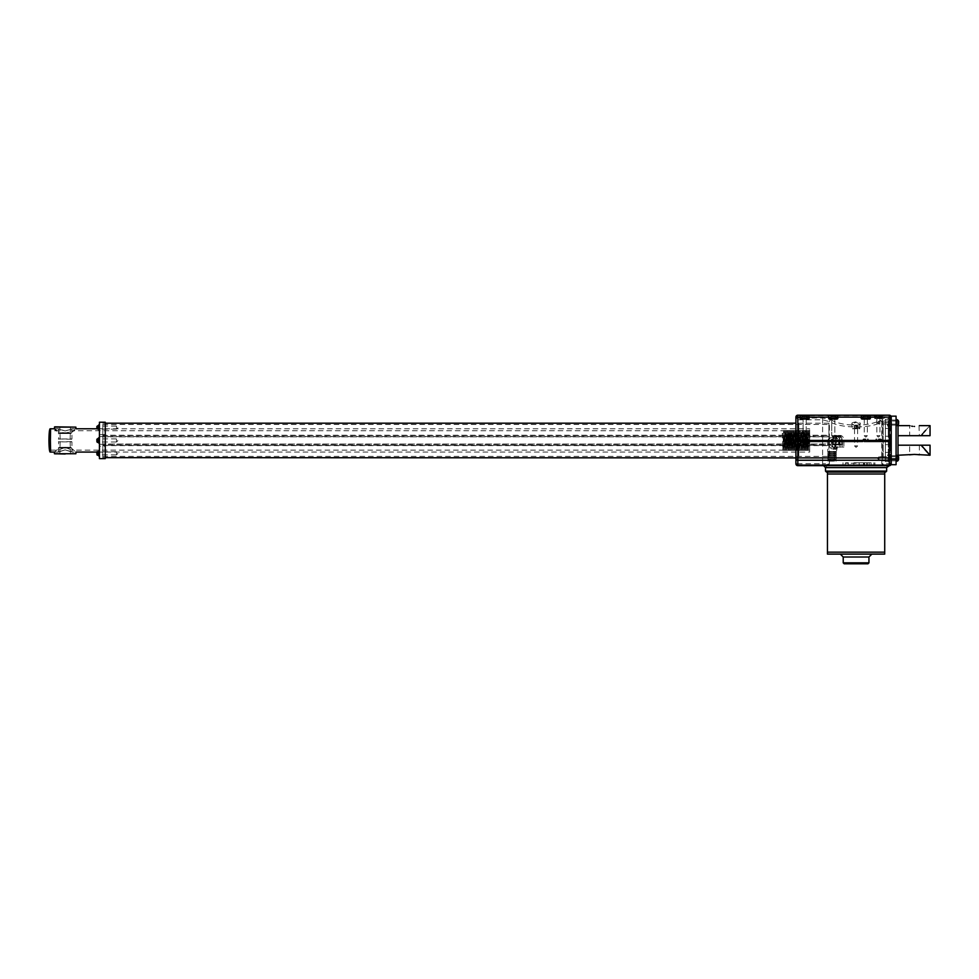 <?xml version="1.0" encoding="UTF-8"?>
<svg xmlns="http://www.w3.org/2000/svg" width="979" height="979" viewBox="0 0 979 979"><rect width="100%" height="100%" fill="white"/><g stroke="black" fill="none" stroke-linecap="round" stroke-linejoin="round"><path stroke-width="0.73" stroke-dasharray="4.89 3.67" d="M75.885 428.778L71.932 428.778L65.165 430.968L71.956 428.778L75.885 428.778L74.392 430.148M71.638 439.265L58.385 438.971L71.932 438.971L71.932 428.778L71.956 430.723L65.165 433.501L71.956 430.723L783.543 430.723L784.265 450.144L784.999 430.723L785.721 450.144L786.455 430.723L787.177 450.144L787.911 430.723L788.633 450.144L789.368 430.723L790.09 450.144L790.824 430.723L791.546 450.144L792.28 430.723L793.002 450.144L793.736 430.723L794.458 450.144L795.193 430.723L795.915 450.144L796.649 430.723L797.371 450.144L798.105 430.723L798.827 450.144L799.562 430.723L800.284 450.144L801.018 430.723L801.74 450.144L802.474 430.723L803.196 450.144L803.93 430.723L804.652 450.144L805.387 430.723L806.109 450.144L806.843 430.723L807.565 450.144L808.299 430.723L808.483 433.562L809.449 433.562L809.682 430.723L809.682 450.144L809.682 430.723M65.165 447.366L71.956 450.144L65.165 447.366L58.361 450.144L65.165 447.366M65.165 449.887L71.956 452.078L65.165 449.887L58.361 452.078L65.165 449.887C56.427 452.31 56.427 452.31 65.165 449.912C56.427 452.31 56.427 452.31 65.165 449.912C73.89 452.31 73.89 452.31 65.165 449.912C73.89 452.31 73.89 452.31 65.165 449.912M809.266 430.723L808.544 450.144L808.299 430.723M808.544 450.144L809.682 450.144M50.602 430.723L50.602 450.144L50.602 430.723L58.361 430.723L65.165 433.501L58.361 430.723L58.361 428.778L65.165 430.968L58.361 428.778L54.432 428.778L58.361 428.778L58.679 439.265M807.81 430.723L807.088 450.144L806.353 430.723L805.631 450.144L804.897 430.723L804.175 450.144L803.441 430.723L802.719 450.144L801.985 430.723L801.263 450.144L800.528 430.723L799.806 450.144L799.072 430.723L798.35 450.144L797.616 430.723L796.894 450.144L796.16 430.723L795.437 450.144L794.703 430.723L793.981 450.144L793.247 430.723L792.525 450.144L791.791 430.723L791.069 450.144L790.334 430.723L789.612 450.144L788.878 430.723L788.156 450.144L787.422 430.723L786.7 450.144L785.966 430.723L785.244 450.144L784.509 430.723L784.265 450.144M783.787 450.144L783.237 433.562L782.27 433.562L782.808 450.144L783.543 430.723M71.638 441.59L58.385 441.884L71.932 441.884L71.932 452.078L75.885 452.078L71.932 452.078L71.956 450.144L782.808 450.144M50.602 450.144L58.361 450.144L58.361 452.078L54.432 452.078L58.361 452.078L58.679 441.59M96.884 454.476L99.43 454.476L97.202 455.162L96.884 452.053L809.682 452.078L809.682 428.778L809.682 452.078M97.202 429.5L96.884 427.358L99.43 427.358L99.43 428.814L97.202 429.5L96.884 428.814L809.682 428.778M50.602 428.778L50.602 452.078L50.602 428.778M809.449 433.562L808.483 433.562M782.27 433.562L783.237 433.562M808.483 433.428L807.565 450.328L806.843 430.54L806.109 450.328L805.387 430.54L804.652 450.328L803.93 430.54L803.196 450.328L802.474 430.54L801.74 450.328L801.018 430.54L800.284 450.328L799.562 430.54L798.827 450.328L798.105 430.54L797.371 450.328L796.649 430.54L795.915 450.328L795.193 430.54L794.458 450.328L793.736 430.54L793.002 450.328L792.28 430.54L791.546 450.328L790.824 430.54L790.09 450.328L789.368 430.54L788.633 450.328L787.911 430.54L787.177 450.328L786.455 430.54L785.721 450.328L784.999 430.54L784.265 450.328L783.543 430.54L782.808 450.328L782.27 433.428M809.449 433.428L808.544 450.328L807.81 430.54L807.088 450.328L806.353 430.54L805.631 450.328L804.897 430.54L804.175 450.328L803.441 430.54L802.719 450.328L801.985 430.54L801.263 450.328L800.528 430.54L799.806 450.328L799.072 430.54L798.35 450.328L797.616 430.54L796.894 450.328L796.16 430.54L795.437 450.328L794.703 430.54L793.981 450.328L793.247 430.54L792.525 450.328L791.791 430.54L791.069 450.328L790.334 430.54L789.612 450.328L788.878 430.54L788.156 450.328L787.422 430.54L786.7 450.328L785.966 430.54L785.244 450.328L784.509 430.54L783.787 450.328L783.237 433.428M914.521 445.188L909.662 445.188L914.521 445.188M914.521 454.415L909.662 455.235L909.662 445.188M909.662 435.679L914.521 435.679L909.662 435.679L909.662 425.632L911.816 426.183M912.648 426.318L913.578 426.416M896.079 457.181L896.079 423.687L896.079 457.181A1.946 1.946 0 0 1 897.217 455.406L896.274 455.223L896.703 461.293M898.012 455.235L898.012 425.632M896.079 423.687A1.946 1.946 0 0 0 897.217 425.449M891.22 433.978L891.22 446.889L891.22 433.978A0.967 0.967 0 0 0 890.254 434.945L890.254 445.91L890.254 434.945M891.22 446.889A0.967 0.967 0 0 1 890.254 445.91M882.287 459.114L882.287 421.741L882.287 459.114A0.967 0.967 0 0 1 883.266 458.148L889.287 458.148L889.287 456.006L887.476 455.529L891.22 448.957L887.476 456.006L889.287 456.006L891.22 454.329L891.22 456.202A1.946 1.946 0 0 1 889.287 458.148L889.287 456.006L891.22 454.329L891.22 448.48L887.476 455.529L889.287 455.529L887.476 455.529L891.22 448.48L891.22 456.202M882.287 421.741A0.967 0.967 0 0 0 883.266 422.72L889.287 422.72L889.287 424.849L887.476 425.339L891.22 431.898L887.476 424.849L889.287 424.849L891.22 426.538L891.22 424.653L891.22 432.388L887.476 425.339L889.287 425.339L891.22 427.015L891.22 439.95L887.476 439.95L887.476 440.917L887.476 439.95L891.22 439.95L891.22 426.538L889.287 424.849L889.287 422.72L891.22 424.653M882.287 420.052L882.287 460.815L882.287 420.052L885.395 420.052L885.395 460.815L885.395 420.052M882.287 460.815L885.395 460.815M896.079 425.106L891.22 425.106L891.22 420.064L891.22 425.106L891.22 420.064L891.22 425.106L896.079 425.106L896.079 420.064L891.22 420.064L896.079 420.064L896.079 425.106M896.079 460.803L891.22 460.803L891.22 455.749L891.22 460.803L891.22 455.749L891.22 460.803L896.079 460.803L896.079 455.749L891.22 455.749L896.079 455.749L896.079 460.803M889.287 440.917L891.22 440.917L891.22 453.84L891.22 439.95L891.22 440.917L887.476 440.917L891.22 440.917L889.287 440.917L889.287 455.529L891.22 453.84L889.287 455.529L889.287 440.917M930.05 455.235L929.475 454.623M925.033 449.838L922.707 447.134M921.312 445.335L930.05 445.188M919.367 445.188L919.367 455.235L916.344 454.537M898.012 445.188L921.202 445.188M889.287 439.95L891.22 439.95L887.476 439.95L889.287 439.95L889.287 425.339L891.22 427.015L891.22 432.388L887.476 425.339L889.287 425.339L889.287 439.95M919 425.743L919.367 435.679L914.521 435.679L919.367 435.679M922.744 433.673L923.625 432.632M925.706 430.283L926.893 428.986M927.076 428.79L929.169 426.563M929.291 426.416L930.05 425.632M930.05 435.679L898.012 435.679M896.079 464.695L896.079 416.161L891.22 416.161L891.22 464.695L896.079 464.695M885.395 422.487L885.395 461.598L885.395 419.269L885.395 422.487L891.22 422.487L891.22 444.637L891.22 436.218L888.308 436.218L888.308 440.428L891.22 440.428L888.308 440.428L888.308 428.447L888.308 436.218L891.22 436.218L891.22 440.428L891.22 419.269L891.22 422.487L888.308 422.487L888.308 428.447L888.308 419.269L888.308 422.487L891.22 422.487L885.395 422.487M891.22 452.42L891.22 444.637L891.22 458.368L891.22 444.637L888.308 444.637L888.308 440.428L891.22 440.428L891.22 417.14L891.22 440.428L862.927 440.428L888.308 440.428L888.308 452.42L888.308 444.637L891.22 444.637L891.22 440.428L891.22 461.598L891.22 452.42L888.308 452.42L888.308 458.368L888.308 452.42L891.22 452.42L885.395 452.42L891.22 452.42M885.395 428.447L891.22 428.447L885.395 428.447M885.395 436.218L891.22 436.218L885.395 436.218M885.395 444.637L891.22 444.637L885.395 444.637M885.395 458.368L891.22 458.368L891.22 461.598L891.22 458.368L888.308 458.368L888.308 461.598L888.308 458.368L891.22 458.368L885.395 458.368M885.395 461.598L891.22 461.598L885.395 461.598M885.395 419.269L891.22 419.269L885.395 419.269M65.165 454.023L54.726 454.023M65.165 447.709L59.474 447.709C52.988 453.265 52.988 453.265 59.474 447.709L65.165 447.709M65.042 454.023L64.308 454.023L65.042 454.023M64.308 453.534L64.944 453.534L64.308 454.023M70.855 447.709C77.329 453.265 77.329 453.265 70.855 447.709L59.474 447.709M75.591 426.844L54.726 426.844M65.165 430.956C56.427 428.545 56.427 428.545 65.165 430.956C56.427 428.545 56.427 428.545 65.165 430.956C73.89 428.545 73.89 428.545 65.165 430.956C73.89 428.545 73.89 428.545 65.165 430.956M73.755 430.711L70.855 433.146L59.474 433.146L70.855 433.146L59.474 433.146L56.586 430.723M857.482 425.596L854.691 425.596L851.963 424.017L856.087 422.328L860.211 424.017L857.641 425.131C861.728 423.76 861.202 422.671 856.087 421.876C850.959 422.671 850.445 423.76 854.52 425.131L857.641 425.131C867.223 424.849 874.724 423.271 880.145 420.383A1.946 1.554 60.6 0 1 881.773 422.206L889.935 417.605A1.946 1.554 60.6 0 0 888.308 415.781L880.145 420.383M808.764 418.106L801.581 418.4A2.423 2.423 0 0 1 802.682 416.369L804.395 416.051L803.429 416.051L804.395 416.051L804.395 418.596L804.395 416.051L804.395 418.596L804.885 416.051L805.852 416.051L804.885 416.051L804.885 418.596L803.429 418.596L802.682 416.369L803.429 418.596L804.395 418.596L804.395 416.369M837.4 418.106L830.216 418.4A2.423 2.423 0 0 1 831.318 416.369L833.031 416.051L832.064 416.051L833.031 416.051L833.031 418.596L833.031 416.051L833.031 418.596L833.508 416.051L834.487 416.051L833.508 416.051L833.508 418.596L832.064 418.596L831.318 416.369L832.064 418.596L833.031 418.596L833.031 416.369M800.993 418.596L804.64 418.106L800.993 418.596M830.229 418.106L836.311 418.106M865.791 418.596L862.732 418.596L865.791 418.596M878.408 418.596L882.055 418.596L878.408 418.596M856.087 428.778L852.44 428.778L856.087 428.778M809.241 415.194L804.64 416.773L800.516 415.683L808.764 415.683L808.764 417.14L809.241 415.194L797.836 415.194L837.877 415.194L828.662 415.194L829.152 417.14M870.404 415.194L869.915 417.14M830.229 441.884L830.229 440.428L834.047 440.428L834.047 441.884L798.815 441.884L798.815 440.428L798.815 445.286L795.903 445.286L798.815 445.286L798.815 457.658L798.815 440.428L795.903 440.428L822.605 440.428L798.815 440.428L798.815 423.197L798.815 440.428L795.903 440.428L797.836 440.428L797.836 419.82L822.605 419.82L829.384 421.631C835.466 425.045 844.375 426.832 856.087 426.979C867.002 426.856 875.569 425.265 881.773 422.206L881.773 440.428L839.811 440.428C839.566 437.894 838.44 436.512 836.433 436.255C834.549 436.499 833.545 437.894 833.41 440.428L829.384 440.428L834.169 440.428L834.169 441.407L830.4 441.407L830.4 440.428L834.671 440.428L797.836 440.428L830.4 440.428M795.903 457.903L795.903 463.728A1.946 1.946 0 0 0 797.836 465.674L824.905 465.674A1.946 1.86 90 0 1 826.765 467.607L829.384 463.728L829.384 421.631A1.946 1.615 123.1 0 1 831.073 419.807L822.605 417.996L797.836 417.996L797.836 415.781A1.946 1.823 180 0 0 795.903 417.605M852.44 428.778L860.211 428.3L851.963 428.3L851.963 424.017L854.52 425.131C844.216 424.813 836.409 423.038 831.073 419.807M888.308 424.531L891.22 424.531L891.22 420.64L891.22 424.531L891.22 420.64L891.22 424.531L888.308 424.531L888.308 420.64L891.22 420.64L888.308 420.64L888.308 424.531M830.4 441.407L799.782 441.407L834.671 441.407L834.671 440.428L841.707 440.428L841.071 441.407L888.161 441.407L888.161 440.428L840.569 440.428L888.161 440.428M861.667 417.14L861.177 415.194L837.877 415.194M800.516 417.14L800.027 415.194L801.434 415.781L800.516 415.683M889.935 417.605L891.22 417.14A1.946 1.946 -0 0 0 889.287 415.194L882.691 415.194L882.324 416.234L878.408 417.384L874.577 415.683L882.324 416.234L882.691 415.194L865.791 415.194M869.67 441.407L869.67 440.428L887.341 440.428L869.67 440.428L869.67 441.407L887.341 441.407L887.341 440.428L887.341 441.407L869.67 441.407M861.912 441.407L861.912 440.428L808.519 440.428L808.519 441.407L861.912 441.407L861.912 440.428L808.519 440.428L808.519 441.407L861.912 441.407M888.161 441.407L840.569 441.407L839.811 440.428L888.859 440.428L840.435 440.428L840.435 441.884L888.859 441.884L841.194 441.884L841.194 440.428L890.449 440.428L890.449 463.728L881.773 463.728L886.656 467.607M830.229 440.428L822.605 440.428L822.605 463.728L797.836 463.728L797.836 440.428L795.903 440.428L795.903 435.582L798.815 435.582L795.903 435.582L795.903 423.197L795.903 457.658L828.907 457.658L828.907 423.197L828.907 445.286L102.819 445.286L828.907 445.286L828.907 457.658M874.492 416.234L874.027 415.781C876.951 417.213 879.864 417.213 882.789 415.781L889.287 415.194A1.946 1.946 0 0 1 891.22 417.14M837.4 417.14L837.4 415.683M887.512 441.407L887.512 440.428M799.782 441.407L799.782 440.428L799.782 441.407M874.577 415.683L808.764 415.683M886.558 467.607A1.946 1.934 90 0 1 888.504 465.674L881.773 463.728L881.773 440.428L890.449 440.428L890.449 417.36A1.946 1.603 69.1 0 0 888.81 415.475M795.903 419.82A1.946 1.823 180 0 1 797.836 417.996L797.836 419.82L795.903 419.82M807.651 416.234L801.617 416.234M835.136 415.683L831.404 415.683M836.433 436.255L838.305 436.255C840.312 436.499 841.438 437.894 841.707 440.428L841.194 440.428M834.047 440.428L833.41 440.428L833.41 444.894L841.707 444.894L841.707 440.428L835.307 440.428C835.43 437.894 836.421 436.512 838.305 436.255M859.721 428.778L860.211 424.017L854.691 425.596M884.722 474.02L827.451 474.02L884.722 474.02M884.722 552.156L827.451 552.156L884.722 552.156M863.111 554.102L840.312 554.102L863.111 554.102M861.385 563.806L867.969 563.806M827.451 554.102L884.722 554.102M843.323 472.074L884.722 472.074L843.323 472.074M804.64 438.971L802.254 438.971L804.64 438.971M804.64 439.461L801.777 439.461L804.64 439.461M865.791 438.971L863.417 438.971L865.791 438.971M865.791 439.461L862.927 439.461L865.791 439.461M878.408 438.971L880.782 438.971L878.408 438.971M878.408 439.461L881.271 439.461L878.408 439.461M878.408 440.428L881.271 440.428L878.408 440.428M804.64 440.428L801.777 440.428L804.64 440.428M827.451 472.074L885.689 472.074M822.605 465.674L822.605 463.728L829.384 463.728L823.559 465.674L888.602 465.674M891.22 458.282L891.22 456.336L891.22 458.282M888.308 458.282L888.308 456.336L888.308 458.282M833.41 444.894L839.811 444.894L839.811 440.428L840.435 440.428M807.553 441.884L862.878 441.884L862.878 440.428L807.553 440.428L862.878 440.428L862.878 441.884L807.553 441.884L807.553 440.428L807.553 441.884M835.307 444.894L835.307 440.428L822.605 440.428L822.605 417.996M834.806 440.428L834.806 441.884L798.815 441.884L798.815 440.428L795.903 440.428L795.903 457.658L798.815 457.658M834.806 441.884L834.047 441.884M891.22 440.428L891.22 463.728L891.22 440.428M888.859 441.884L888.859 440.428M887.88 441.884L887.88 440.428M841.194 441.884L840.435 441.884M888.308 441.884L888.308 440.428L888.308 441.884L868.703 441.884L888.308 441.884M868.703 441.884L868.703 440.428L868.703 441.884M891.22 463.728A1.946 1.946 0 0 1 889.287 465.674A1.946 1.946 0 0 0 891.22 463.728L890.449 463.728A1.946 1.628 -90 0 1 888.81 465.674M841.707 444.894L839.811 444.894M865.791 440.428L864.237 440.428L865.791 440.428M866.501 462.761L869.181 462.761L866.501 462.761M866.501 465.674L869.181 465.674L866.501 465.674M856.527 462.761L853.847 462.761L856.527 462.761M856.527 465.674L853.847 465.674L856.527 465.674M845.66 462.761L848.328 462.761L845.66 462.761M845.66 465.674L848.328 465.674L845.66 465.674M841.108 465.674L838.979 465.38L841.108 465.674M856.087 465.674L867.247 465.674L856.087 465.674M856.087 463.238L845.403 463.238L856.087 463.238M856.087 462.761L864.824 462.761L856.087 462.761M870.551 462.761L863.454 462.761L870.551 462.761M866.758 463.238L866.758 465.184L845.403 465.184L874.92 465.674L863.454 465.674L867.284 465.674L867.284 462.761M804.64 444.025L802.596 444.025L804.64 444.025M804.64 445.286L802.596 445.286L804.64 445.286M817.257 444.025L813.353 444.025L817.257 444.025M817.257 445.286L813.353 445.286L817.257 445.286M804.64 435.582L802.596 435.582L804.64 435.582M804.64 436.842L802.596 436.842L804.64 436.842M817.257 435.582L813.353 435.582L817.257 435.582M817.257 436.842L813.353 436.842L817.257 436.842M102.819 435.239L102.819 457.658L102.819 424.458L102.819 436.842L828.907 436.842L102.819 436.842L102.819 444.025L828.907 444.025L828.907 424.458L828.907 444.025L102.819 444.025L102.819 456.398L102.819 423.197L102.819 435.239L828.907 435.239M102.819 435.582L828.907 435.582L102.819 435.582M102.819 435.178L102.819 457.854L102.819 435.178L105.255 435.178L105.255 423.001L105.255 457.854L105.255 422.23M99.43 427.603L99.43 426.049L99.43 427.603M102.819 427.603L102.819 426.049L102.819 427.603M99.43 453.265L99.43 454.819L99.43 453.265M102.819 453.265L102.819 454.819L102.819 453.265M99.43 440.428L99.43 452.102L99.43 440.428M105.255 458.637L105.255 446.253L99.43 446.253L99.43 422.23M99.43 458.637L99.43 446.253L105.255 446.253L105.255 435.178M102.819 440.428L102.819 438.873L102.819 440.428M105.255 434.603L99.43 434.603L105.255 434.603M105.255 435.386L102.819 435.386L105.255 435.386M105.255 445.482L102.819 445.482L105.255 445.482M829.397 444.27L834.732 444.27L829.397 444.27L829.397 459.212L834.132 459.212L834.12 460.179L829.409 460.179L829.397 459.212L829.629 460.179L833.153 460.179L833.153 459.212L830.559 459.212L830.559 460.179M829.397 453.387L829.397 454.366M830.559 453.387L833.153 453.387L833.153 454.366L830.559 454.366L830.559 453.387L829.311 453.387L829.323 454.366L830.559 454.366M829.397 451.454L829.397 452.42M830.559 451.454L833.153 451.454L833.153 452.42L830.559 452.42L830.559 451.454L829.286 451.454L829.299 452.42L830.559 452.42M829.397 457.279L829.629 458.245L833.153 458.245L833.153 457.279L830.559 457.279L830.559 458.245M829.397 455.333L829.397 456.3M830.559 455.333L833.153 455.333L833.153 456.3L830.559 456.3L830.559 455.333L829.335 455.333L829.348 456.3L830.559 456.3M833.778 461.158L827.94 461.158L833.778 461.158M838.599 441.823A4.369 3.341 90 0 0 838.599 441.737A4.369 3.341 90 0 0 835.258 437.368L835.111 437.368A4.369 3.341 90 0 0 831.758 441.823L831.795 444.27A2.913 2.227 90 0 0 832.334 446.13A2.913 2.227 90 0 0 833.618 447.085L838.893 447.085L838.893 440.281A4.858 3.72 90 0 0 835.185 435.435A4.858 3.72 90 0 0 831.465 440.281L831.465 447.085L833.618 447.085A2.913 2.227 90 0 0 834.022 447.134L836.335 447.134A2.913 2.227 90 0 0 836.751 447.085A2.913 2.227 90 0 0 837.559 446.657A2.913 2.227 90 0 0 838.024 446.13A2.913 2.227 90 0 0 838.562 444.27L838.599 441.823L835.479 441.823A4.369 3.341 90 0 0 835.479 441.737A4.369 3.341 90 0 0 832.138 437.368L835.111 437.368M830.963 460.179L833.557 460.179L833.557 459.212L830.963 459.212L830.963 460.179L829.996 460.179L829.984 459.212L834.732 459.212L834.5 460.179L836.225 459.212L835.246 459.212L835.234 460.179L834.267 460.179L834.267 459.212L834.267 460.179M829.996 460.179L834.5 460.179M830.963 458.245L833.557 458.245L833.557 457.279L830.963 457.279L830.963 458.245L829.972 458.245L829.959 457.279L834.757 457.279L834.744 458.245L836.25 457.279L834.267 458.245L834.732 459.212L833.557 459.212M829.972 458.245L833.557 458.245M835.736 454.366L835.748 453.387L834.267 454.366L835.307 454.366M829.911 452.42L829.898 451.454L834.83 451.454L834.818 452.42L829.911 452.42L830.963 452.42L830.963 451.454L829.898 451.454M835.76 452.42L835.772 451.454L834.267 452.42L835.332 452.42M829.947 456.3L829.947 455.333L834.781 455.333L834.769 456.3L829.947 456.3L830.963 456.3L830.963 455.333L829.947 455.333M835.711 456.3L835.723 455.333L834.267 456.3L835.283 456.3M829.935 454.366L829.923 453.387L834.806 453.387L834.793 454.366L829.935 454.366L830.963 454.366L830.963 453.387L829.923 453.387M836.751 447.085A3.879 3.231 110 0 0 835.723 449.471L836.396 448.602A3.879 3.194 -4.5 0 1 838.024 446.13L835.442 444.27L836.396 448.602L835.723 449.471L831.024 448.602L828.675 444.27L832.334 446.13A3.879 0.722 -54.6 0 1 831.024 448.602M832.933 447.085L839.921 447.085L839.921 440.281A4.565 3.5 90 0 0 836.433 435.728A4.565 3.5 90 0 0 832.933 440.281L832.933 447.085L831.465 447.085M839.517 444.552L839.517 440.428A4.026 3.084 90 0 0 836.433 436.401A4.026 3.084 90 0 0 833.337 440.428L833.362 444.552L840.704 444.074L833.362 444.074M841.695 444.074L841.695 440.428A4.026 3.084 90 0 0 838.611 436.401A4.026 3.084 90 0 0 835.528 440.428L835.528 444.074L840.704 444.074M835.528 444.074L833.337 444.074M829.335 455.333L834.181 455.333L834.169 456.3L829.348 456.3M827.83 455.333L827.855 456.3L828.834 456.3L827.818 454.366L828.821 454.366L828.809 453.387L827.806 453.387L827.781 452.42L828.797 452.42L828.785 451.454L827.769 451.454L827.598 441.823L835.479 441.823L835.442 444.27L838.562 444.27M829.36 457.279L834.157 457.279L834.145 458.245L829.384 458.245L829.36 457.279L830.559 457.279M827.867 457.279L827.879 458.245L828.858 458.245L827.855 456.3M829.286 451.454L834.218 451.454L834.218 452.42L829.299 452.42M827.769 451.454L827.781 452.42M829.311 453.387L834.206 453.387L834.194 454.366L829.323 454.366M827.806 453.387L827.818 454.366M830.559 459.212L829.397 459.212L829.397 461.158M827.904 459.212L828.467 460.179L828.87 459.212L827.904 459.212L827.879 458.245M835.258 437.368L832.138 437.368M832.529 447.085L832.529 440.281A4.858 3.72 -90 0 1 836.237 435.435A4.858 3.72 -90 0 1 839.958 440.281L839.958 447.085L838.893 447.085M836.458 447.085L843.886 447.085L843.886 440.281A4.858 3.72 90 0 0 840.178 435.435A4.858 3.72 90 0 0 836.458 440.281L836.458 447.085L842.515 447.085L842.515 440.281A4.858 3.72 90 0 0 838.795 435.435A4.858 3.72 90 0 0 835.087 440.281A4.565 3.5 -90 0 1 838.611 435.728A4.565 3.5 -90 0 1 842.111 440.281L842.111 447.085M843.886 447.085L842.515 447.085M835.087 447.085L835.111 440.281L835.087 447.085M840.704 444.552L834.524 444.074M834.524 444.552L833.362 444.552M830.963 454.366L833.557 454.366L833.557 453.387L830.963 453.387M834.267 456.3L834.267 455.333L834.5 456.3M830.963 456.3L833.557 456.3L833.557 455.333L830.963 455.333M834.267 458.245L834.267 457.279L834.5 458.245M834.267 452.42L834.267 451.454L834.5 452.42M830.963 452.42L833.557 452.42L833.557 451.454L830.963 451.454M834.267 454.366L834.267 453.387L834.5 454.366M830.963 459.212L829.984 459.212M833.557 460.179L834.72 460.179L834.732 461.158M828.454 459.212L829.629 459.212M828.467 460.179L829.629 460.179M829.849 460.179L828.883 460.179M829.849 459.212L828.87 459.212M834.132 459.212L833.153 459.212M834.12 460.179L833.153 460.179M834.5 459.212L835.662 459.212M835.246 459.212L834.267 459.212M830.963 457.279L829.959 457.279M833.557 457.279L834.757 457.279M828.381 453.387L829.629 453.387M828.393 454.366L829.629 454.366M829.849 454.366L828.821 454.366M829.849 453.387L828.809 453.387M834.206 453.387L833.153 453.387M834.194 454.366L833.153 454.366M834.5 453.387L835.748 453.387M835.32 453.387L834.267 453.387M833.557 452.42L834.818 452.42M833.557 451.454L834.83 451.454M828.356 451.454L829.629 451.454M828.369 452.42L829.629 452.42M829.849 452.42L828.797 452.42M829.849 451.454L828.785 451.454M834.218 451.454L833.153 451.454M834.218 452.42L833.153 452.42M834.5 451.454L835.772 451.454M835.344 451.454L834.267 451.454M828.43 457.279L829.629 457.279M828.442 458.245L829.629 458.245M829.849 458.245L828.858 458.245M829.849 457.279L828.846 457.279M834.157 457.279L833.153 457.279M834.145 458.245L833.153 458.245M834.5 457.279L835.687 457.279M835.271 457.279L834.267 457.279M833.557 456.3L834.769 456.3M833.557 455.333L834.781 455.333M828.405 455.333L829.629 455.333M828.418 456.3L829.629 456.3M829.849 456.3L828.834 456.3M829.849 455.333L828.821 455.333M834.181 455.333L833.153 455.333M834.169 456.3L833.153 456.3M834.5 455.333L835.723 455.333M835.295 455.333L834.267 455.333M833.557 454.366L834.793 454.366M833.557 453.387L834.806 453.387M835.405 449.226A3.879 2.9 114 0 1 836.335 447.134M834.022 447.134A3.879 1.823 -107.8 0 0 834.194 449.226M117.872 453.448L116.513 454.819L116.513 451.711L116.513 454.819L99.43 454.819L99.43 451.711L99.43 454.819L102.819 454.819M99.43 450.438L99.43 456.324L99.43 450.438M96.884 453.497L99.43 453.497L99.43 454.476L96.884 454.293L96.884 453.032L99.43 453.032L97.202 452.751M96.884 452.053L97.202 451.368L96.884 452.237L99.43 452.237L97.202 451.552M97.202 453.779L99.43 453.497L99.43 452.053L97.202 451.368M97.202 454.978L99.43 454.293L99.43 452.579L97.202 452.298M97.202 453.95L99.43 453.95L97.202 454.232M99.43 452.053L96.884 452.579M117.872 440.611L116.513 441.982L116.513 438.873L116.513 441.982L99.43 441.982L99.43 438.873L99.43 441.982L102.819 441.982M99.43 437.613L99.43 443.487L99.43 437.613M96.884 441.639L99.43 441.639L97.202 442.324L96.884 439.216M96.884 440.672L99.43 440.672L99.43 441.639L96.884 441.456L96.884 440.195L99.43 440.195L97.202 439.901M96.945 439.216L99.43 439.216L97.202 438.531M97.202 442.141L99.43 441.456L99.43 439.216L97.202 438.714M96.884 439.742L99.43 439.742L97.202 439.461M97.202 441.125L99.43 441.125L97.202 441.407M96.884 439.4L99.43 439.4L99.43 440.672L97.202 440.954M117.872 427.774L116.513 429.145L116.513 426.049L116.513 429.145L99.43 429.145L99.43 426.049L99.43 429.145L102.819 429.145M99.43 424.776L99.43 430.65L99.43 424.776M97.202 429.304L99.43 428.631L96.884 428.631L96.884 426.379M96.945 426.379L99.43 426.379L97.202 425.694M97.202 427.077L99.43 427.358L99.43 426.379L97.202 425.889M96.884 426.905L99.43 426.905L97.202 426.624M96.884 427.835L99.43 427.835L97.202 428.569M96.884 426.575L99.43 426.575L99.43 427.835L97.202 428.117M99.43 428.814L97.202 428.288M878.995 458.135L878.995 459.836L878.995 458.135M898.624 458.405L898.624 459.469L896.079 459.506L896.079 458.515L898.624 458.515L898.624 459.494L898.624 458.625L896.079 458.625L898.624 458.148L898.624 457.095L898.624 458.037L896.079 458.037L898.294 458.515L896.079 458.515L896.079 461.329L896.079 455.223L896.079 459.836L896.079 458.417L898.624 457.927L896.079 457.927L898.294 457.866M898.294 458.698L896.079 458.625L896.079 459.506L898.624 459.506L898.294 458.209L896.079 458.148L896.079 457.095L898.294 456.312L898.624 457.058L898.294 456.349L896.079 457.095L898.294 456.324L896.079 457.058L896.079 458.037L898.294 458.037M898.624 457.046L898.624 457.927L898.624 457.046L896.079 457.095L898.624 457.058M898.624 459.469L898.294 460.24L896.079 459.506L898.294 460.228L898.624 459.494L896.079 459.494L898.024 460.583M898.306 458.405L896.079 458.405L896.079 459.469L898.294 460.203M877.637 422.781L878.995 421.031L878.995 424.14L896.079 424.14L896.079 421.031L896.079 424.14L896.079 421.031L896.079 424.14L878.995 424.14L878.995 421.031L896.079 421.031L878.995 421.031L878.995 424.14L878.995 421.031L877.637 422.39L878.995 424.14L877.637 422.781M896.079 419.526L896.079 425.645L896.079 419.526M896.274 419.526L896.079 425.645M896.274 425.645A2.423 2.423 0 0 0 898.306 424.543L898.624 422.83L898.306 424.543L896.079 423.797L898.294 424.543L898.624 423.797L896.079 423.797L896.079 422.83L898.294 422.341L898.624 423.797L896.079 423.797L898.294 424.543L896.079 423.797L896.079 422.341L898.624 422.341L898.306 420.627L898.624 422.341L896.079 422.83L898.624 422.83M898.294 420.627L896.079 421.374L898.624 421.374L896.079 421.374L898.624 421.374L896.079 421.374L896.079 422.83L898.294 422.83L896.079 422.83L896.079 421.374L898.294 420.627L898.624 422.341L896.079 422.341L896.079 421.374L898.294 420.627L896.079 421.374L896.079 422.341L898.624 422.341M896.079 422.83L896.079 423.797L898.624 423.797L896.079 423.797L896.079 422.83L898.294 422.83L896.079 422.83M877.637 458.466L878.995 456.728L878.995 459.836L896.079 459.836L896.079 456.728L896.079 459.836L878.995 459.836L878.995 456.728L896.079 456.728L878.995 456.728L877.637 458.086L878.995 459.836L877.637 458.466M896.079 455.223L896.079 461.329L896.274 455.223M898.624 459.494L896.079 459.494L896.079 458.515L898.294 458.515M896.079 422.341L898.294 422.341L896.079 422.341M865.595 437.038L864.237 435.679L867.345 435.679L867.345 418.596L864.237 418.596L867.345 418.596M865.987 437.038L867.345 435.679L864.237 435.679L864.237 418.596M863.833 416.369L864.579 418.596L864.579 416.051L864.579 418.596L866.036 418.596L866.036 416.369L866.036 418.596L864.579 418.596L863.833 416.369L865.546 416.051L865.546 418.596L865.546 416.369M866.036 416.369L866.036 418.596L867.002 418.596L866.036 418.596L866.036 416.051L867.749 416.369L867.002 418.596L867.749 416.369M804.836 437.038L803.086 435.679L806.194 435.679L806.194 418.596L803.086 418.596L806.194 418.596L803.086 418.596L806.194 418.596L806.194 435.679L803.086 435.679L803.086 418.596L803.086 435.679L806.194 435.679L803.086 435.679L804.444 437.038L806.194 435.679L804.836 437.038M801.581 418.4L807.699 418.4L801.581 418.596M807.699 418.4A2.423 2.423 0 0 0 806.598 416.369L805.852 416.051L806.598 416.369L805.852 418.596L806.586 416.369L805.852 416.051L805.852 418.596L804.885 418.596L804.885 416.051L805.852 416.051L805.852 418.596L806.586 416.369L805.852 418.596L804.885 418.596L805.852 418.596L805.852 416.051L805.852 418.596L804.885 418.596L804.885 416.369L804.395 418.596L804.885 416.369M833.472 437.038L831.722 435.679L834.83 435.679L834.83 418.596L831.722 418.596L834.83 418.596L831.722 418.596L834.83 418.596L834.83 435.679L831.722 435.679L831.722 418.596L831.722 435.679L834.83 435.679L831.722 435.679L833.08 437.038L834.83 435.679L833.472 437.038M830.216 418.4L836.335 418.4L830.216 418.596M836.335 418.4A2.423 2.423 0 0 0 835.222 416.369L834.487 416.051L835.222 416.369L834.487 418.596L835.222 416.369L834.487 416.051L834.487 418.596L833.508 418.596L833.508 416.051L834.487 416.051L834.487 418.596L835.222 416.369L834.487 418.596L833.508 418.596L834.487 418.596L834.487 416.051L834.487 418.596L833.508 418.596L833.508 416.369L833.031 418.596L833.508 416.369M878.212 437.038L876.854 435.679L879.962 435.679L879.962 418.596L876.854 418.596L879.962 418.596M878.604 437.038L879.962 435.679L876.854 435.679L876.854 418.596M881.467 418.596L881.467 418.4A2.423 2.423 0 0 0 880.366 416.369L876.462 416.369A2.423 2.423 0 0 0 875.348 418.4L881.467 418.4L875.348 418.596M880.366 416.369L879.619 416.051L879.619 418.596L880.366 416.369L879.619 418.596L878.652 418.596L878.652 416.051L879.619 416.051L879.619 418.596L878.163 418.596L878.652 416.051L878.652 418.596L878.163 416.051L878.163 418.596L877.196 418.596L876.45 416.369L878.163 416.051L878.163 418.596L877.196 418.596L876.462 416.369M803.429 418.596L802.682 416.369L803.429 418.596L804.395 418.596L803.429 418.596L803.429 416.051L803.429 418.596M832.064 418.596L831.318 416.369L832.064 418.596L833.031 418.596L832.064 418.596L832.064 416.051L832.064 418.596M855.891 447.232L854.532 445.873L857.641 445.873L857.641 428.778L854.532 428.778L857.641 428.778M856.282 447.232L857.641 445.873L854.532 445.873L854.532 428.778M859.146 428.778L859.146 428.594A2.423 2.423 0 0 0 858.045 426.55L854.129 426.563A2.423 2.423 0 0 0 853.027 428.594L859.146 428.594L853.027 428.778M858.045 426.55L857.298 426.244L857.298 428.778L858.032 426.563L857.298 428.778L856.331 428.778L856.331 426.244L857.298 426.244L857.298 428.778L855.842 428.778L856.331 426.244L856.331 428.778L855.842 426.244L855.842 428.778L854.875 428.778L854.129 426.563L855.842 426.244L855.842 428.778L854.875 428.778L854.129 426.563M50.113 452.078L50.113 428.778M883.266 458.148L883.266 422.72L883.266 458.148M75.885 453.73L54.432 453.73M54.432 427.138L75.885 427.138M801.593 418.106L807.675 418.106M862.744 418.106L868.826 418.106M878.408 418.106L882.532 418.106L878.408 418.106M856.087 425.29L856.087 426.979M880.794 441.407L880.794 440.428M831.073 441.407L831.073 440.428M795.903 434.921L798.815 434.921M880.145 441.407L880.145 440.428M822.605 441.407L822.605 440.428L822.605 441.407M843.225 557.014L868.948 557.014M868.948 562.839L843.225 562.839M886.656 471.107L825.505 471.107M825.505 467.607L826.765 467.607M879.974 441.884L879.974 440.428M831.244 441.884L831.244 440.428M798.815 445.947L795.903 445.947M822.605 441.884L822.605 440.428L822.605 441.884M880.953 441.884L880.953 440.428M797.836 465.674L797.836 463.728L795.903 463.728M871.09 465.674L871.09 462.761M873.831 465.674L873.831 462.761M864.555 465.674L864.555 462.761M99.43 444.319L828.907 444.319M99.43 436.548L828.907 436.548M102.819 445.629L828.907 445.629M105.255 445.678L102.819 445.678M831.758 441.823L828.638 441.823L828.675 444.27L831.795 444.27M828.638 441.823L827.598 441.823C827.818 439.13 829.274 437.65 831.966 437.368A4.369 3.341 -90 0 0 828.638 441.823M839.921 440.281L838.893 440.281M832.933 440.281L831.465 440.281M835.528 440.428L833.337 440.428M841.695 440.428L839.517 440.428M843.886 440.281L842.111 440.281M836.458 440.281L835.087 440.281M833.618 447.085A3.879 1.432 -101.8 0 0 833.704 449.471M99.234 456.324L99.234 452.078M99.234 443.487L99.234 437.368M99.234 428.778L99.234 424.543M862.732 418.4L868.85 418.4M867.002 418.596L867.002 416.051L867.002 418.596M877.196 418.596L877.196 416.051L877.196 418.596M854.875 428.778L854.875 426.244L854.875 428.778M808.299 430.54L809.266 430.54M807.565 450.328L808.544 450.328M806.843 430.54L807.81 430.54M806.109 450.328L807.088 450.328M805.387 430.54L806.353 430.54M804.652 450.328L805.631 450.328M803.93 430.54L804.897 430.54M803.196 450.328L804.175 450.328M802.474 430.54L803.441 430.54M801.74 450.328L802.719 450.328M801.018 430.54L801.985 430.54M800.284 450.328L801.263 450.328M799.562 430.54L800.528 430.54M798.827 450.328L799.806 450.328M798.105 430.54L799.072 430.54M797.371 450.328L798.35 450.328M796.649 430.54L797.616 430.54M795.915 450.328L796.894 450.328M795.193 430.54L796.16 430.54M794.458 450.328L795.437 450.328M793.736 430.54L794.703 430.54M793.002 450.328L793.981 450.328M792.28 430.54L793.247 430.54M791.546 450.328L792.525 450.328M790.824 430.54L791.791 430.54M790.09 450.328L791.069 450.328M789.368 430.54L790.334 430.54M788.633 450.328L789.612 450.328M787.911 430.54L788.878 430.54M787.177 450.328L788.156 450.328M786.455 430.54L787.422 430.54M785.721 450.328L786.7 450.328M784.999 430.54L785.966 430.54M784.265 450.328L785.244 450.328M783.543 430.54L784.509 430.54M782.808 450.328L783.787 450.328M60.16 441.59L59.866 454.023M70.158 441.59L70.451 454.023M60.16 439.265L59.866 426.844M70.158 439.265L70.451 426.844M874.773 418.596L874.394 415.904C877.062 417.152 879.742 417.152 882.434 415.904L882.055 418.596M828.907 423.197L798.815 423.197M829.152 418.106L829.152 415.683M802.254 438.971L801.777 440.428M863.417 438.971L862.927 440.428M876.034 438.971L875.544 440.428M879.962 440.428L879.962 438.971M867.345 440.428L867.345 438.971M806.194 440.428L806.194 438.971M888.308 456.336L891.22 456.336L888.308 456.336M888.308 460.216L891.22 460.216L888.308 460.216M807.014 438.971L807.504 440.428M803.086 440.428L803.086 438.971M868.165 438.971L868.654 440.428M864.237 440.428L864.237 438.971M880.782 438.971L881.271 440.428M876.854 440.428L876.854 438.971M869.181 465.674L869.181 462.761M863.833 465.674L863.833 462.761M859.195 465.674L859.195 462.761M853.847 465.674L853.847 462.761M848.328 465.674L848.328 462.761M842.992 465.674L842.992 462.761M845.403 463.238L844.926 465.674M874.92 465.674L874.92 462.761M863.454 465.674L863.454 462.761M806.672 445.286L806.672 444.025M821.161 445.286L821.161 444.025M806.672 436.842L806.672 435.582M821.161 436.842L821.161 435.582M102.819 456.398L828.907 456.398M102.819 423.197L105.255 423.197M102.819 457.658L105.255 457.658M102.819 424.458L828.907 424.458M813.353 436.842L813.353 435.582M802.596 436.842L802.596 435.582M813.353 445.286L813.353 444.025M802.596 445.286L802.596 444.025M105.255 423.001L102.819 423.001M102.819 452.102L99.43 452.102M102.819 428.753L99.43 428.753M102.819 438.873L116.513 438.873L117.872 440.232M102.819 451.711L116.513 451.711L117.872 453.069M102.819 426.049L116.513 426.049L117.872 427.407M105.255 457.854L102.819 457.854M836.188 461.158L836.201 460.179M836.225 459.212L836.237 458.245M836.25 457.279L836.274 456.3M836.286 455.333L836.311 454.366M836.323 453.387L836.335 452.42M836.36 451.454L837.559 446.657M827.94 461.158L827.916 460.179M840.031 447.085L840.031 440.281C839.811 437.344 838.55 435.728 836.237 435.435L835.185 435.435M838.611 436.401L836.433 436.401M840.178 435.435L838.795 435.435C836.494 435.728 835.234 437.344 835.014 440.281L835.014 447.085M834.732 444.27L834.732 451.454M834.732 452.42L834.732 453.387M834.732 454.366L834.732 455.333M834.732 456.3L834.732 457.279M96.823 452.396L99.43 450.205M99.43 452.653L96.823 452.653M99.43 453.877L97.202 453.877M99.43 439.816L96.823 439.816M99.43 441.052L97.202 441.052M99.43 430.65L96.823 428.472M99.43 426.979L96.823 426.979M99.43 428.215L97.202 428.215M896.079 457.927L898.636 457.927M896.079 458.625L898.636 458.625"/><path stroke-width="1.47" d="M99.43 452.078L75.885 452.078L75.885 453.73L54.432 453.73L54.432 452.078L50.602 452.078L50.113 428.778C49.415 429.512 49.023 433.367 48.95 440.33L48.95 440.526C49.023 447.489 49.415 451.343 50.113 452.078L50.602 428.778L54.432 428.778L54.726 426.844L75.885 427.138L54.432 427.138M75.885 427.138L75.885 428.778L99.43 428.778M897.217 455.406A1.946 1.946 0 0 1 898.012 455.235L914.521 454.415L930.05 455.235L930.05 445.188L921.202 445.188L930.05 455.235M914.521 426.452C908.255 425.547 908.255 425.547 914.521 426.452C920.786 425.547 920.786 425.547 914.521 426.452C920.786 425.547 920.786 425.547 914.521 426.452L914.276 426.44M911.816 426.183L912.648 426.318M897.217 425.449A1.946 1.946 0 0 0 898.012 425.632L898.012 435.679L921.202 435.679L922.744 433.673M929.059 454.195L927.125 452.127M926.868 451.845L925.033 449.838M922.707 447.134L921.312 445.335M916.344 454.537L914.521 454.415M921.202 445.188L898.012 445.188L898.012 455.235M923.625 432.632L924.225 431.935M924.727 431.372L925.706 430.283M921.202 435.679C932.241 422.916 932.241 422.916 921.202 435.679L930.05 435.679L930.05 425.632L919.367 425.632M896.079 416.161L896.079 464.695L891.22 464.695L891.22 416.161L896.079 416.161M896.079 458.87L891.22 458.87M898.012 435.679L898.012 445.188M65.165 454.023L54.432 453.73M59.474 447.709C52.988 453.265 52.988 453.265 59.474 447.709L70.855 447.709C77.329 453.265 77.329 453.265 70.855 447.709M70.855 433.146C77.329 427.59 77.329 427.59 70.855 433.146L59.474 433.146C52.988 427.59 52.988 427.59 59.474 433.146M56.586 430.723L54.432 428.778M74.392 430.148L73.755 430.711M806.586 416.369L805.852 416.051L806.586 416.369A2.423 2.423 0 0 1 807.699 418.4L800.993 418.596L808.275 419.073L800.993 419.073A0.967 0.967 0 0 1 800.027 418.106L800.027 417.14L797.836 417.14L797.836 440.428L889.287 440.428L795.903 440.428L795.903 417.14L795.903 440.428L797.836 440.428L797.836 457.903L889.287 457.903L889.287 440.428L891.22 440.428L889.287 440.428L889.287 417.14L870.404 417.14L870.404 418.106A0.967 0.967 0 0 1 869.425 419.073L862.144 419.073A0.967 0.967 0 0 1 861.177 418.106L861.177 417.14L837.877 417.14L837.877 418.106A0.967 0.967 0 0 1 836.91 419.073L829.629 419.073A0.967 0.967 0 0 1 828.662 418.106L828.662 417.14L809.241 417.14L809.241 418.106A0.967 0.967 0 0 1 808.275 419.073M835.222 416.369L834.487 416.051L835.222 416.369A2.423 2.423 0 0 1 836.335 418.4L829.629 418.596L836.91 419.073M862.732 418.596L869.425 418.596L862.732 418.4A2.423 2.423 0 0 1 863.833 416.369L864.579 416.051L863.833 416.369M797.836 415.194L797.836 417.14L795.903 417.14A1.946 1.946 0 0 1 797.836 415.194A1.946 1.946 0 0 0 795.903 417.14A1.946 1.946 0 0 1 797.836 415.194L889.287 415.194A1.946 1.946 0 0 1 891.22 417.14A1.946 1.946 0 0 0 889.287 415.194L889.287 417.14L891.22 417.14M861.177 418.106L862.144 418.596L861.667 417.14L861.667 418.106L862.744 418.106M800.027 418.106L800.993 418.596L800.516 417.14L800.516 418.106L801.593 418.106M828.662 418.106L829.629 418.596L829.152 417.14L829.152 418.106L830.229 418.106M831.183 415.194L828.662 415.194L828.662 417.14L828.662 415.194L837.4 415.683L837.4 418.106L837.877 415.194L835.356 415.194M865.791 415.194L861.177 415.194L861.667 417.14L861.177 415.194M807.675 418.106L808.764 418.106L808.764 415.683L800.516 415.683L800.027 417.14L800.027 415.194L800.516 418.106M809.241 418.106L808.275 418.596L809.241 415.194M868.826 418.106L869.915 418.106L869.915 415.683L861.667 415.683M870.404 418.106L869.425 418.596L870.404 415.194M836.311 418.106L837.877 418.106M826.472 472.074L825.505 471.107L886.656 471.107L885.689 472.074L826.472 472.074L827.451 472.074L827.451 474.02L884.722 474.02L884.722 552.156L843.323 552.156L884.722 552.156L884.722 554.102L827.451 554.102L827.451 552.156L843.323 552.156L827.451 552.156L827.451 474.02L884.722 474.02L884.722 472.074M868.948 562.839L868.948 557.014L843.225 557.014L843.225 562.839L868.948 562.839L867.969 563.806L844.192 563.806L861.385 563.806M795.903 457.658L795.903 440.428L795.903 457.903L105.255 457.658M886.656 471.107L886.656 467.607L889.287 465.674L797.836 465.674A1.946 1.946 0 0 1 795.903 463.728L795.903 457.903L797.836 457.903L797.836 465.086L889.287 465.086L889.287 460.228L797.836 460.228A1.946 1.554 0 0 1 795.903 458.686M891.22 463.728A1.946 1.946 0 0 1 889.287 465.674L889.287 465.086A1.946 1.554 180 0 0 891.22 463.532M105.255 440.428L105.255 458.637L99.43 458.637L99.43 422.23L105.255 422.23L105.255 440.428M96.884 454.293L96.884 453.032M97.202 451.552L97.202 455.162M96.884 441.456L96.884 440.195M96.945 439.216L97.202 442.324M96.884 428.631L96.884 427.358M96.945 426.379L96.823 428.472M898.294 458.698L898.624 457.927M896.079 461.329L896.274 455.223A2.423 2.423 0 0 1 898.306 456.324L898.624 457.046M898.294 458.343L898.624 459.469M898.294 460.203L898.624 458.625M896.274 419.526L896.274 419.526A2.423 2.423 0 0 1 898.306 420.627L898.624 421.374L898.294 420.627A2.423 2.423 0 0 0 896.274 419.526L896.079 425.645M898.624 422.83L898.624 421.374L898.624 422.83M898.294 456.312L896.079 455.223M896.274 461.329A2.423 2.423 0 0 0 898.306 460.228L898.294 458.037L898.306 460.228L896.274 461.329M896.274 425.645A2.423 2.423 0 0 0 898.306 424.543L898.624 423.797L898.306 424.543M867.749 416.369L867.002 416.051L867.749 416.369A2.423 2.423 0 0 1 868.85 418.4L868.85 418.596M867.002 416.051L864.579 416.051L867.002 416.051M807.699 418.4L801.581 418.596M805.852 416.051L802.682 416.369L805.852 416.051M801.581 418.4A2.423 2.423 0 0 1 802.682 416.369M836.335 418.4L830.216 418.596M834.487 416.051L831.318 416.369L834.487 416.051M830.216 418.4A2.423 2.423 0 0 1 831.318 416.369M50.113 428.778L50.113 452.078M886.656 467.607L825.505 467.607L823.559 465.674M795.903 463.532A1.946 1.554 0 0 0 797.836 465.086L797.836 465.674A1.946 1.946 0 0 1 795.903 463.728M891.22 458.686A1.946 1.554 180 0 1 889.287 460.228L889.287 457.903L891.22 457.903M99.234 452.078L99.234 456.324L96.823 454.146M99.43 437.368L99.234 443.487L96.823 441.296M99.43 424.543L99.234 428.778M868.85 418.4L862.732 418.4M909.662 425.632L898.012 425.632M837.4 418.106L837.4 415.683M808.764 418.106L808.764 417.14M843.225 557.014L840.312 554.102M843.225 562.839L844.192 563.806M868.948 557.014L871.861 554.102M825.505 471.107L825.505 467.607M105.255 423.197L795.903 423.197M99.234 437.368L96.823 439.559M99.234 424.543L96.823 426.722"/></g></svg>
